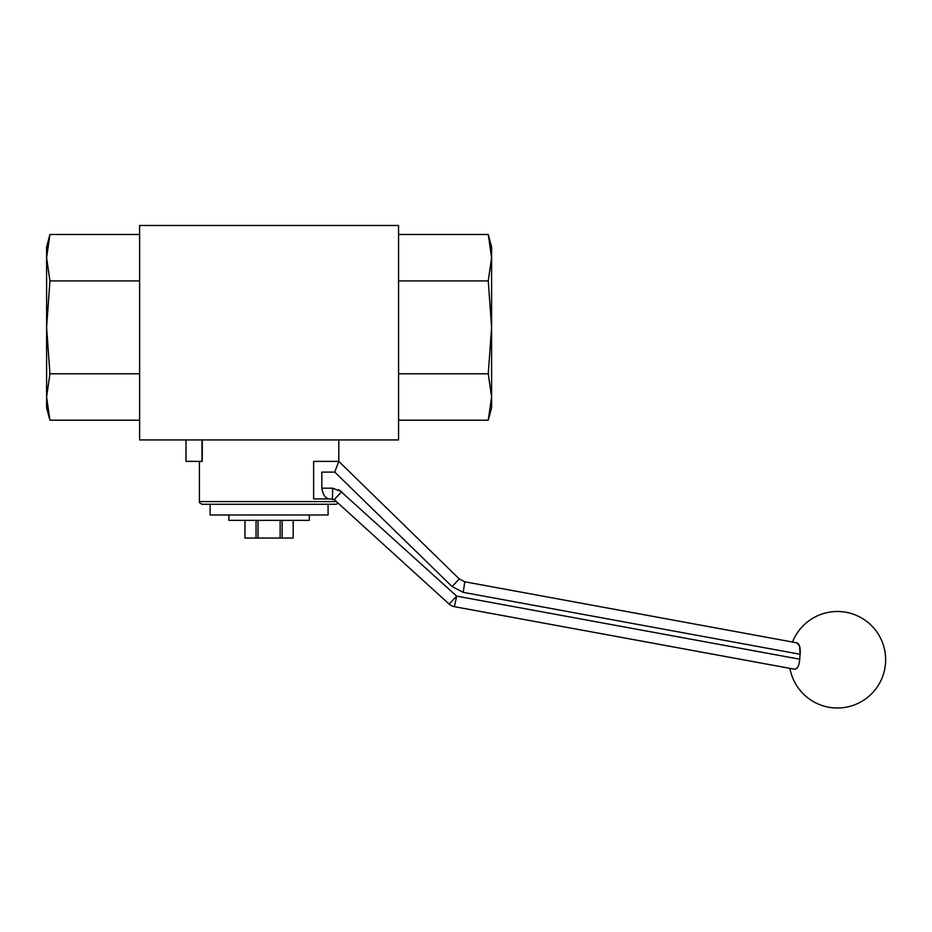<?xml version="1.0" encoding="UTF-8"?>
<svg xmlns="http://www.w3.org/2000/svg" width="932" height="932" viewBox="0 0 932 932"><rect width="100%" height="100%" fill="white"/><g stroke="black" fill="none" stroke-linecap="round" stroke-linejoin="round"><path stroke-width="1.4" d="M280.148 520.347L280.148 538.044L258.048 538.044L258.048 520.347M280.148 538.044L282.14 538.044L282.14 520.347M293.196 520.347L293.196 538.044L282.14 538.044M293.196 538.044L293.219 520.347M244.965 520.347L244.965 538.044L245 520.347M256.055 520.347L256.055 538.044L245 538.044M256.055 538.044L258.048 538.044M228.888 514.988L228.888 520.347L309.308 520.347L309.308 514.988M210.119 504.27L210.119 514.988L328.076 514.988L328.076 504.27M336.382 501.591L199.401 501.591C198.831 502.185 199.728 503.082 202.081 504.27L336.114 504.27L338.211 503.257M201.976 439.927L201.976 461.375L200.683 461.375L202.256 461.375L202.256 439.927M200.683 461.375L185.992 461.375L185.992 439.927M398.57 439.927L139.614 439.927L139.614 225.474L398.57 225.474L398.57 439.927M49.932 280.916L46.6 327.342L46.6 246.922L49.932 234.48L46.6 257.698L49.932 280.916L139.614 280.916M49.932 234.48L139.614 234.48M49.932 373.779L46.6 396.985L46.6 327.342L49.932 373.779L139.614 373.779M49.932 420.204L46.6 407.762L46.6 396.985L49.932 420.204L139.614 420.204M488.263 420.204L491.595 396.985L491.595 407.762L488.263 420.204L398.57 420.204M488.263 373.779L491.595 327.342L491.595 396.985L488.263 373.779L398.57 373.779M488.263 234.48L491.595 246.922L491.595 257.698L488.263 234.48L398.57 234.48M488.263 280.916L491.595 257.698L491.595 327.342L488.263 280.916L398.57 280.916M799.528 646.004L796.697 642.8L464.8 581.789L463.216 592.344L800.145 654.276L799.539 646.039M338.794 439.927L338.794 461.375L334.774 472.105L452.113 586.601L459.255 578.923L338.794 461.375L459.255 578.923L464.8 581.789L796.697 642.8C799.493 643.779 800.635 647.612 800.145 654.276A38.596 38.585 -90 0 0 799.761 659.204C799.19 665.926 797.384 669.246 794.309 669.176L796.289 668.698L798.072 666.625M338.794 461.375L313.63 461.375L313.63 498.911L329.602 498.911C325.606 498.643 323.008 495.067 321.831 488.182L321.831 472.105L334.774 472.105M329.602 498.911L334.204 499.599L449.119 604.076A10.718 10.718 0 0 0 454.397 606.685L794.309 669.176M332.398 498.911L332.736 488.182L321.831 488.182M334.204 499.599L341.753 491.665L332.736 488.182M792.515 642.032A48.254 48.254 0 0 1 861.611 618.009A48.254 48.254 0 0 1 825.554 706.526A48.254 48.254 0 0 1 789.928 668.361L454.397 606.685A10.718 10.718 0 0 1 449.119 604.076L456.68 596.142L338.794 489.626M452.113 586.601L463.216 592.344L452.113 586.601M799.761 659.204L456.68 596.142L454.397 606.685A10.718 10.718 0 0 1 449.119 604.076M199.401 461.375L199.401 501.591"/></g></svg>
